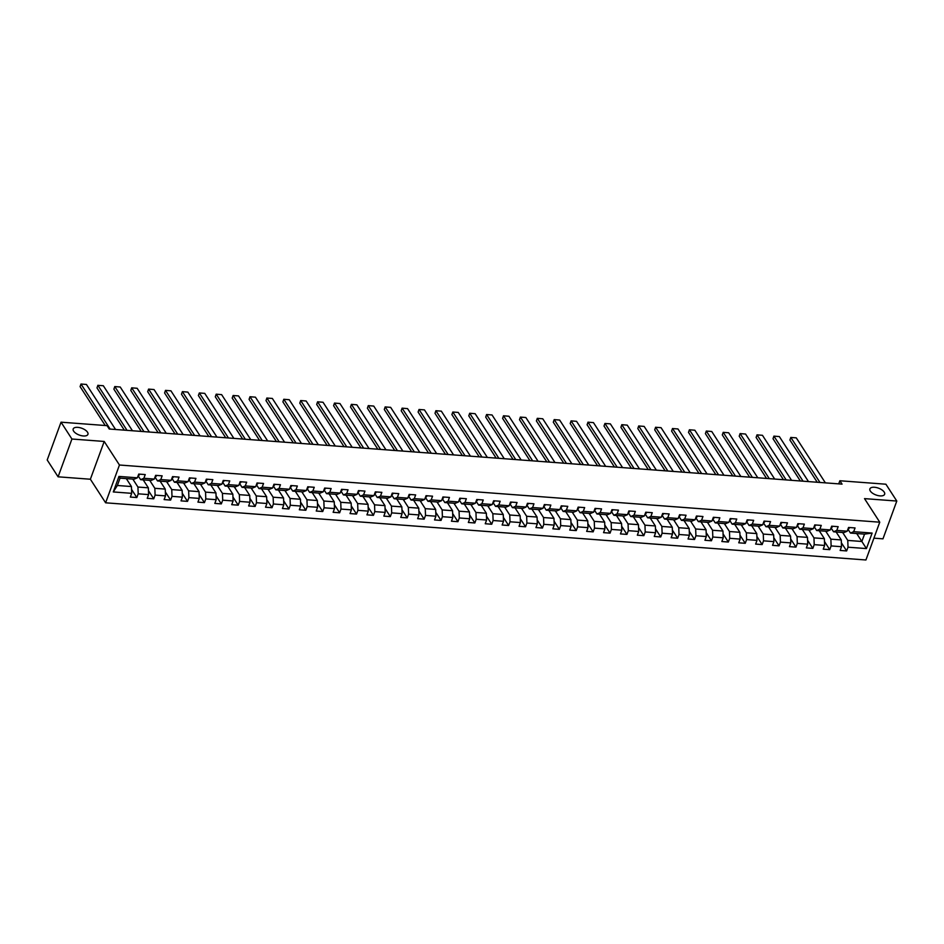 <?xml version="1.0" encoding="UTF-8"?>
<svg xmlns="http://www.w3.org/2000/svg" width="944" height="944" viewBox="0 0 944 944"><rect width="100%" height="100%" fill="white"/><g stroke="black" fill="none" stroke-linecap="round" stroke-linejoin="round"><path stroke-width="1.42" d="M870.333 491.057A7.847 3.623 -159.9 0 1 869.896 488.874A7.847 3.623 -159.9 0 1 876.469 487.564A7.847 3.623 -159.9 0 1 884.198 492.095A7.847 3.623 -159.9 0 1 884.634 494.267A7.847 3.623 -159.9 0 1 878.073 495.588A7.847 3.623 -159.9 0 1 870.333 491.057M73.62 431.137A7.847 3.623 -159.9 0 1 73.195 428.965A7.847 3.623 -159.9 0 1 79.756 427.656A7.847 3.623 -159.9 0 1 87.497 432.187A7.847 3.623 -159.9 0 1 87.922 434.358A7.847 3.623 -159.9 0 1 81.361 435.668A7.847 3.623 -159.9 0 1 73.62 431.137M873.92 538.163L882.97 538.835L896.8 501.052L885.909 484.213L839.865 480.756L838.72 483.871M105.622 502.81L865.931 559.981L879.761 522.197L119.451 465.014L105.622 502.81L90.376 479.233L104.206 441.45L71.921 439.019L58.091 476.814L90.376 479.233M58.091 476.814L47.2 459.976L61.03 422.18L71.921 439.019M856.715 533.537L861.848 541.478L864.551 534.127L850.461 533.065L853.695 531.673L855.063 527.944L848.562 527.46L847.205 531.189L836.797 530.398L838.166 526.681L831.664 526.186L830.295 529.914L819.899 529.136L821.256 525.407L814.766 524.911L813.398 528.64L803.002 527.861L804.359 524.132L797.857 523.649L796.5 527.377L786.092 526.587L787.461 522.858L780.959 522.374L779.602 526.103L769.195 525.324L770.564 521.595L764.062 521.1L762.693 524.829L752.297 524.05L753.654 520.321L747.164 519.837L745.795 523.566L735.4 522.775L736.757 519.047L730.255 518.563L728.898 522.292L718.49 521.513L719.859 517.784L713.357 517.288L711.988 521.017L701.593 520.238L702.961 516.51L696.46 516.014L695.091 519.743L684.695 518.964L686.052 515.235L679.562 514.751L678.193 518.48L667.797 517.69L669.154 513.961L662.653 513.477L661.296 517.206L650.888 516.427L652.257 512.698L645.755 512.203L644.386 515.931L633.99 515.153L635.359 511.424L628.857 510.94L627.489 514.669L617.093 513.878L618.45 510.149L611.96 509.666L610.591 513.394L600.195 512.616L601.552 508.887L595.05 508.391L593.693 512.12L583.286 511.341L584.655 507.612L578.153 507.129L576.784 510.846L566.388 510.067L567.757 506.338L561.255 505.854L559.886 509.583L549.491 508.792L550.848 505.075L544.358 504.58L542.989 508.309L532.593 507.53L533.95 503.801L527.448 503.305L526.091 507.034L515.684 506.255L517.052 502.527L510.551 502.043L509.182 505.772L498.786 504.981L500.155 501.252L493.653 500.768L492.284 504.497L481.888 503.718L483.245 499.99L476.755 499.494L475.387 503.223L464.991 502.444L466.348 498.715L459.846 498.231L458.489 501.948L448.081 501.17L449.45 497.441L442.948 496.957L441.58 500.686L431.184 499.895L432.553 496.178L426.051 495.683L424.682 499.411L414.286 498.633L415.643 494.904L409.153 494.408L407.784 498.137L397.389 497.358L398.746 493.629L392.244 493.146L390.887 496.874L380.479 496.084L381.848 492.355L375.346 491.871L373.977 495.6L363.582 494.821L364.95 491.092L358.449 490.597L357.08 494.326L346.684 493.547L348.041 489.818L341.551 489.334L340.182 493.063L329.786 492.272L331.143 488.544L324.642 488.06L323.285 491.789L312.877 491.01L314.246 487.281L307.744 486.785L306.375 490.514L295.979 489.735L297.348 486.007L290.846 485.523L289.478 489.24L279.082 488.461L280.439 484.732L273.949 484.248L272.58 487.977L262.184 487.187L263.541 483.47L257.039 482.974L255.682 486.703L245.275 485.924L246.644 482.195L240.142 481.7L238.773 485.428L228.377 484.65L229.746 480.921L223.244 480.437L221.875 484.166L211.48 483.375L212.837 479.646L206.335 479.163L204.978 482.891L194.57 482.113L195.939 478.384L189.437 477.888L188.08 481.617L177.673 480.838L179.041 477.109L172.54 476.626L171.171 480.343L160.775 479.564L162.144 475.835L155.642 475.351L154.273 479.08L143.877 478.289L145.234 474.572L138.733 474.077L137.376 477.806L118.956 476.425L113.28 491.942L117.363 485.487L131.44 486.549L126.307 478.608M853.695 531.673L872.114 533.065L866.439 548.582L848.019 547.201L846.65 550.93L841.375 542.765M113.28 491.942L131.688 493.334L130.331 497.063L136.833 497.547L138.19 493.818L148.597 494.597L147.229 498.326L153.73 498.821L155.099 495.093L165.495 495.871L164.126 499.6L170.628 500.084L171.997 496.355L182.393 497.146L181.036 500.875L187.526 501.358L188.894 497.63L199.29 498.408L197.933 502.137L204.435 502.633L205.792 498.904L216.2 499.683L214.831 503.412L221.333 503.895L222.701 500.178L233.097 500.957L231.728 504.686L238.23 505.17L239.599 501.441L249.995 502.232L248.638 505.949L255.128 506.444L256.497 502.715L266.892 503.494L265.535 507.223L272.037 507.719L273.394 503.99L283.802 504.769L282.433 508.497L288.935 508.981L290.304 505.252L300.699 506.043L299.331 509.772L305.832 510.256L307.201 506.527L317.597 507.306L316.24 511.034L322.73 511.53L324.099 507.801L334.495 508.58L333.138 512.309L339.639 512.793L340.996 509.076L351.404 509.854L350.035 513.583L356.537 514.067L357.906 510.338L368.302 511.129L366.933 514.846L373.435 515.341L374.803 511.613L385.199 512.391L383.842 516.12L390.344 516.616L391.701 512.887L402.109 513.666L400.74 517.395L407.242 517.878L408.599 514.15L419.006 514.94L417.637 518.669L424.139 519.153L425.508 515.424L435.904 516.203L434.535 519.932L441.037 520.427L442.406 516.698L452.801 517.477L451.444 521.206L457.946 521.69L459.303 517.961L469.711 518.752L468.342 522.48L474.844 522.964L476.201 519.235L486.608 520.014L485.24 523.743L491.741 524.239L493.11 520.51L503.506 521.289L502.137 525.017L508.639 525.501L510.008 521.784L520.404 522.563L519.047 526.292L525.548 526.776L526.905 523.047L537.313 523.837L535.944 527.554L542.446 528.05L543.803 524.321L554.211 525.1L552.842 528.829L559.344 529.324L560.712 525.596L571.108 526.374L569.739 530.103L576.241 530.587L577.61 526.858L588.006 527.649L586.649 531.378L593.151 531.861L594.508 528.133L604.915 528.911L603.546 532.64L610.048 533.136L611.405 529.407L621.813 530.186L620.444 533.915L626.946 534.398L628.315 530.681L638.71 531.46L637.342 535.189L643.843 535.673L645.212 531.944L655.608 532.735L654.251 536.452L660.753 536.947L662.11 533.218L672.517 533.997L671.149 537.726L677.65 538.222L679.007 534.493L689.415 535.272L688.046 539L694.548 539.484L695.917 535.755L706.313 536.546L704.944 540.275L711.446 540.759L712.814 537.03L723.21 537.809L721.853 541.537L728.355 542.033L729.712 538.304L740.12 539.083L738.751 542.812L745.253 543.296L746.61 539.567L757.017 540.357L755.648 544.086L762.15 544.57L763.519 540.841L773.915 541.62L772.546 545.349L779.048 545.844L780.417 542.116L790.812 542.894L789.455 546.623L795.957 547.119L797.314 543.39L807.722 544.169L806.353 547.898L812.855 548.381L814.212 544.653L824.619 545.443L823.251 549.172L829.752 549.656L831.121 545.927L841.517 546.706L840.148 550.435L846.65 550.93M61.03 422.18L107.073 425.65L109.244 429.013L842.048 484.119L839.865 480.756M847.205 531.189L843.96 532.581L833.564 531.791L831.039 527.897M836.136 531.991L841.269 539.933L830.873 539.154L825.729 531.201M833.564 531.791L836.797 530.398M841.517 546.706L841.269 539.933M831.121 545.927L830.873 539.154M830.295 529.914L827.062 531.307L816.654 530.528L814.141 526.622M819.227 530.717L824.372 538.658L813.964 537.879L808.831 529.938M816.654 530.528L819.899 529.136M824.619 545.443L824.372 538.658M814.212 544.653L813.964 537.879M813.398 528.64L810.164 530.032L799.757 529.254L797.232 525.348M802.329 529.442L807.474 537.384L797.066 536.605L791.933 528.664M799.757 529.254L803.002 527.861M807.722 544.169L807.474 537.384M797.314 543.39L797.066 536.605M796.5 527.377L793.255 528.77L782.859 527.979L780.334 524.085M785.432 528.18L790.565 536.121L780.169 535.331L775.024 527.389M782.859 527.979L786.092 526.587M790.812 542.894L790.565 536.121M780.417 542.116L780.169 535.331M779.602 526.103L776.357 527.495L765.962 526.717L763.436 522.811M768.534 526.905L773.667 534.847L763.271 534.068L758.126 526.127M765.962 526.717L769.195 525.324M773.915 541.62L773.667 534.847M763.519 540.841L763.271 534.068M762.693 524.829L759.46 526.221L749.052 525.442L746.539 521.536M751.625 525.631L756.769 533.572L746.362 532.794L741.229 524.852M749.052 525.442L752.297 524.05M757.017 540.357L756.769 533.572M746.61 539.567L746.362 532.794M745.795 523.566L742.562 524.947L732.155 524.168L729.629 520.274M734.727 524.368L739.872 532.31L729.464 531.519L724.331 523.578M732.155 524.168L735.4 522.775M740.12 539.083L739.872 532.31M729.712 538.304L729.464 531.519M728.898 522.292L725.653 523.684L715.257 522.893L712.732 518.999M717.829 523.094L722.962 531.035L712.567 530.257L707.422 522.315M715.257 522.893L718.49 521.513M723.21 537.809L722.962 531.035M712.814 537.03L712.567 530.257M711.988 521.017L708.755 522.41L698.359 521.631L695.834 517.725M700.932 521.82L706.065 529.761L695.669 528.982L690.524 521.041M698.359 521.631L701.593 520.238M706.313 536.546L706.065 529.761M695.917 535.755L695.669 528.982M695.091 519.743L691.858 521.135L681.45 520.356L678.937 516.451M684.022 520.545L689.167 528.487L678.76 527.708L673.627 519.766M681.45 520.356L684.695 518.964M689.415 535.272L689.167 528.487M679.007 534.493L678.76 527.708M678.193 518.48L674.96 519.873L664.552 519.082L662.027 515.188M667.125 519.283L672.27 527.224L661.862 526.433L656.729 518.492M664.552 519.082L667.797 517.69M672.517 533.997L672.27 527.224M662.11 533.218L661.862 526.433M661.296 517.206L658.051 518.598L647.655 517.819L645.13 513.914M650.227 518.008L655.36 525.95L644.964 525.171L639.82 517.229M647.655 517.819L650.888 516.427M655.608 532.735L655.36 525.95M645.212 531.944L644.964 525.171M644.386 515.931L641.153 517.324L630.757 516.545L628.232 512.639M633.33 516.734L638.463 524.675L628.067 523.896L622.922 515.955M630.757 516.545L633.99 515.153M638.71 531.46L638.463 524.675M628.315 530.681L628.067 523.896M627.489 514.669L624.255 516.049L613.848 515.271L611.334 511.377M616.42 515.471L621.565 523.413L611.157 522.622L606.024 514.681M613.848 515.271L617.093 513.878M621.813 530.186L621.565 523.413M611.405 529.407L611.157 522.622M610.591 513.394L607.358 514.787L596.95 513.996L594.425 510.102M599.523 514.197L604.667 522.138L594.26 521.359L589.127 513.418M596.95 513.996L600.195 512.616M604.915 528.911L604.667 522.138M594.508 528.133L594.26 521.359M593.693 512.12L590.448 513.512L580.053 512.734L577.527 508.828M582.625 512.922L587.758 520.864L577.362 520.085L572.217 512.144M580.053 512.734L583.286 511.341M588.006 527.649L587.758 520.864M577.61 526.858L577.362 520.085M576.784 510.846L573.551 512.238L563.155 511.459L560.63 507.565M565.727 511.648L570.86 519.601L560.465 518.811L555.32 510.869M563.155 511.459L566.388 510.067M571.108 526.374L570.86 519.601M560.712 525.596L560.465 518.811M559.886 509.583L556.653 510.975L546.246 510.185L543.732 506.291M548.818 510.385L553.963 518.327L543.555 517.548L538.422 509.595M546.246 510.185L549.491 508.792M554.211 525.1L553.963 518.327M543.803 524.321L543.555 517.548M542.989 508.309L539.756 509.701L529.348 508.922L526.823 505.016M531.92 509.111L537.065 517.052L526.658 516.274L521.525 508.332M529.348 508.922L532.593 507.53M537.313 523.837L537.065 517.052M526.905 523.047L526.658 516.274M526.091 507.034L522.846 508.427L512.45 507.648L509.925 503.742M515.023 507.837L520.156 515.778L509.76 514.999L504.615 507.058M512.45 507.648L515.684 506.255M520.404 522.563L520.156 515.778M510.008 521.784L509.76 514.999M509.182 505.772L505.949 507.164L495.553 506.373L493.028 502.479M498.125 506.574L503.258 514.515L492.862 513.725L487.718 505.783M495.553 506.373L498.786 504.981M503.506 521.289L503.258 514.515M493.11 520.51L492.862 513.725M492.284 504.497L489.051 505.89L478.643 505.111L476.13 501.205M481.216 505.3L486.361 513.241L475.953 512.462L470.82 504.521M478.643 505.111L481.888 503.718M486.608 520.014L486.361 513.241M476.201 519.235L475.953 512.462M475.387 503.223L472.153 504.615L461.746 503.836L459.221 499.931M464.318 504.025L469.463 511.967L459.055 511.188L453.922 503.246M461.746 503.836L464.991 502.444M469.711 518.752L469.463 511.967M459.303 517.961L459.055 511.188M458.489 501.948L455.244 503.341L444.848 502.562L442.323 498.668M447.421 502.751L452.554 510.704L442.158 509.913L437.013 501.972M444.848 502.562L448.081 501.17M452.801 517.477L452.554 510.704M442.406 516.698L442.158 509.913M441.58 500.686L438.346 502.078L427.951 501.288L425.425 497.394M430.523 501.488L435.656 509.43L425.26 508.651L420.115 500.709M427.951 501.288L431.184 499.895M435.904 516.203L435.656 509.43M425.508 515.424L425.26 508.651M424.682 499.411L421.449 500.804L411.041 500.025L408.528 496.119M413.614 500.214L418.758 508.155L408.351 507.376L403.218 499.435M411.041 500.025L414.286 498.633M419.006 514.94L418.758 508.155M408.599 514.15L408.351 507.376M407.784 498.137L404.551 499.529L394.144 498.751L391.618 494.845M396.716 498.939L401.849 506.881L391.453 506.102L386.32 498.161M394.144 498.751L397.389 497.358M402.109 513.666L401.849 506.881M391.701 512.887L391.453 506.102M390.887 496.874L387.642 498.267L377.246 497.476L374.721 493.582M379.818 497.677L384.951 505.618L374.556 504.828L369.411 496.886M377.246 497.476L380.479 496.084M385.199 512.391L384.951 505.618M374.803 511.613L374.556 504.828M373.977 495.6L370.744 496.992L360.348 496.214L357.823 492.308M362.921 496.402L368.054 504.344L357.658 503.565L352.513 495.624M360.348 496.214L363.582 494.821M368.302 511.129L368.054 504.344M357.906 510.338L357.658 503.565M357.08 494.326L353.847 495.718L343.439 494.939L340.926 491.033M346.011 495.128L351.156 503.069L340.749 502.291L335.616 494.349M343.439 494.939L346.684 493.547M351.404 509.854L351.156 503.069M340.996 509.076L340.749 502.291M340.182 493.063L336.949 494.444L326.541 493.665L324.016 489.771M329.114 493.865L334.247 501.807L323.851 501.016L318.718 493.075M326.541 493.665L329.786 492.272M334.495 508.58L334.247 501.807M324.099 507.801L323.851 501.016M323.285 491.789L320.04 493.181L309.644 492.39L307.119 488.496M312.216 492.591L317.349 500.532L306.953 499.754L301.809 491.812M309.644 492.39L312.877 491.01M317.597 507.306L317.349 500.532M307.201 506.527L306.953 499.754M306.375 490.514L303.142 491.907L292.746 491.128L290.221 487.222M295.319 491.317L300.452 499.258L290.056 498.479L284.911 490.538M292.746 491.128L295.979 489.735M300.699 506.043L300.452 499.258M290.304 505.252L290.056 498.479M289.478 489.24L286.244 490.632L275.837 489.853L273.323 485.959M278.409 490.042L283.554 497.984L273.146 497.205L268.013 489.263M275.837 489.853L279.082 488.461M283.802 504.769L283.554 497.984M273.394 503.99L273.146 497.205M272.58 487.977L269.347 489.37L258.939 488.579L256.414 484.685M261.512 488.78L266.645 496.721L256.249 495.93L251.116 487.989M258.939 488.579L262.184 487.187M266.892 503.494L266.645 496.721M256.497 502.715L256.249 495.93M255.682 486.703L252.437 488.095L242.042 487.316L239.516 483.411M244.614 487.505L249.747 495.447L239.351 494.668L234.206 486.726M242.042 487.316L245.275 485.924M249.995 502.232L249.747 495.447M239.599 501.441L239.351 494.668M238.773 485.428L235.54 486.821L225.144 486.042L222.619 482.136M227.716 486.231L232.849 494.172L222.454 493.393L217.309 485.452M225.144 486.042L228.377 484.65M233.097 500.957L232.849 494.172M222.701 500.178L222.454 493.393M221.875 484.166L218.642 485.546L208.235 484.768L205.721 480.874M210.807 484.968L215.952 492.91L205.544 492.119L200.411 484.178M208.235 484.768L211.48 483.375M216.2 499.683L215.952 492.91M205.792 498.904L205.544 492.119M204.978 482.891L201.733 484.284L191.337 483.505L188.812 479.599M193.909 483.694L199.042 491.635L188.647 490.856L183.514 482.915M191.337 483.505L194.57 482.113M199.29 498.408L199.042 491.635M188.894 497.63L188.647 490.856M188.08 481.617L184.835 483.009L174.439 482.231L171.914 478.325M177.012 482.419L182.145 490.361L171.749 489.582L166.604 481.641M174.439 482.231L177.673 480.838M182.393 497.146L182.145 490.361M171.997 496.355L171.749 489.582M171.171 480.343L167.938 481.735L157.542 480.956L155.017 477.062M160.102 481.145L165.247 489.098L154.851 488.308L149.707 480.366M157.542 480.956L160.775 479.564M165.495 495.871L165.247 489.098M155.099 495.093L154.851 488.308M154.273 479.08L151.04 480.472L140.632 479.682L138.119 475.788M143.205 479.882L148.35 487.824L137.942 487.045L132.809 479.092M140.632 479.682L143.877 478.289M148.597 494.597L148.35 487.824M138.19 493.818L137.942 487.045M137.376 477.806L134.131 479.198L120.053 478.136L118.956 476.425M131.688 493.334L131.44 486.549M896.8 501.052L864.515 498.621L879.761 522.197M104.206 441.45L119.451 465.014M120.053 478.136L117.363 485.487M850.461 533.065L847.936 529.171M842.638 532.475L847.771 540.416L861.848 541.478L866.439 548.582M864.551 534.127L872.114 533.065M848.019 547.201L847.771 540.416M136.833 497.547L131.546 489.381M153.73 498.821L148.444 490.656M170.628 500.084L165.353 491.93M187.526 501.358L182.251 493.193M204.435 502.633L199.149 494.467M221.333 503.895L216.046 495.742M238.23 505.17L232.956 497.016M255.128 506.444L249.853 498.279M272.037 507.719L266.751 499.553M288.935 508.981L283.66 500.827M305.832 510.256L300.558 502.09M322.73 511.53L317.455 503.364M339.639 512.793L334.353 504.639M356.537 514.067L351.262 505.901M373.435 515.341L368.16 507.176M390.344 516.616L385.058 508.45M407.242 517.878L401.955 509.725M424.139 519.153L418.865 510.987M441.037 520.427L435.762 512.262M457.946 521.69L452.66 513.536M474.844 522.964L469.557 514.799M491.741 524.239L486.467 516.073M508.639 525.501L503.364 517.347M525.548 526.776L520.262 518.622M542.446 528.05L537.16 519.884M559.344 529.324L554.069 521.159M576.241 530.587L570.967 522.433M593.151 531.861L587.864 523.696M610.048 533.136L604.762 524.97M626.946 534.398L621.671 526.245M643.843 535.673L638.569 527.507M660.753 536.947L655.466 528.782M677.65 538.222L672.364 530.056M694.548 539.484L689.273 531.33M711.446 540.759L706.171 532.593M728.355 542.033L723.069 533.867M745.253 543.296L739.966 535.142M762.15 544.57L756.876 536.404M779.048 545.844L773.773 537.679M795.957 547.119L790.671 538.953M812.855 548.381L807.568 540.228M829.752 549.656L824.478 541.49M110.141 429.083L81.019 384.066L80.087 386.615L105.244 425.508M139.7 474.148A3.245 1.51 94.3 0 1 138.39 475.516L138.213 475.516M115.557 429.485L86.435 384.468L80.983 384.019L86.435 384.468M80.087 386.615L80.983 384.019M127.039 430.358L97.916 385.341L96.984 387.89L124.325 430.145M156.61 475.422A3.245 1.51 94.3 0 1 155.288 476.791L155.288 476.791M132.455 430.759L103.333 385.742L97.916 385.341L103.333 385.742M96.984 387.89L97.881 385.282M143.948 431.62L114.814 386.603L113.882 389.164L141.222 431.42M173.507 476.696A3.245 1.51 94.3 0 1 172.186 478.053L172.009 478.053M149.364 432.033L120.23 387.016L114.779 386.556L120.23 387.016M113.882 389.164L114.779 386.556M160.846 432.895L131.723 387.878L130.779 390.427L158.12 432.694M190.405 477.959A3.245 1.51 94.3 0 1 189.095 479.328L189.095 479.328M166.262 433.308L137.14 388.279L131.688 387.831L137.14 388.279M130.779 390.427L131.688 387.831M177.743 434.169L148.621 389.152L147.689 391.701L175.029 433.957M207.302 479.233A3.245 1.51 94.3 0 1 205.993 480.602L205.993 480.602M183.16 434.57L154.037 389.553L148.586 389.105L154.037 389.553M147.689 391.701L148.586 389.105M194.641 435.432L165.519 390.415L164.586 392.975L191.927 435.231M224.212 480.508A3.245 1.51 94.3 0 1 222.89 481.865L222.89 481.865M200.057 435.845L170.935 390.828L165.483 390.368L170.935 390.828M164.586 392.975L165.483 390.368M211.55 436.706L182.416 391.689L181.484 394.238L208.825 436.506M241.109 481.782A3.245 1.51 94.3 0 1 239.788 483.139L239.788 483.139M216.967 437.119L187.832 392.102L182.381 391.642L187.832 392.102M181.484 394.238L182.381 391.642M228.448 437.981L199.326 392.964L198.382 395.512L225.722 437.768M258.007 483.045A3.245 1.51 94.3 0 1 256.697 484.414L256.697 484.414M233.864 438.382L204.742 393.365L199.326 392.964L204.742 393.365M198.382 395.512L199.326 392.964M245.346 439.255L216.223 394.226L215.291 396.787L242.632 439.043M274.905 484.319A3.245 1.51 94.3 0 1 273.595 485.688L273.595 485.688M250.762 439.656L221.639 394.639L216.188 394.179L221.639 394.639M215.291 396.787L216.188 394.179M262.243 440.518L233.121 395.501L232.189 398.061L259.529 440.317M291.814 485.594A3.245 1.51 94.3 0 1 290.492 486.951L290.492 486.951M267.659 440.931L238.537 395.914L233.121 395.501L238.537 395.914M232.189 398.061L233.121 395.501M279.153 441.792L250.018 396.775L249.086 399.324L276.427 441.591M308.712 486.856A3.245 1.51 94.3 0 1 307.39 488.225L307.39 488.225M284.569 442.193L255.435 397.176L249.983 396.728L255.435 397.176M249.086 399.324L249.983 396.728M296.05 443.066L266.928 398.049L265.984 400.598L293.324 442.854M325.609 488.131A3.245 1.51 94.3 0 1 324.299 489.499L324.122 489.499M301.466 443.468L272.344 398.451L266.928 398.049L272.344 398.451M265.984 400.598L266.892 397.99M312.948 444.329L283.825 399.312L282.893 401.873L310.234 444.128M342.507 489.405A3.245 1.51 94.3 0 1 341.197 490.762L341.197 490.762M318.364 444.742L289.242 399.725L283.79 399.265L289.242 399.725M282.893 401.873L283.79 399.265M329.845 445.603L300.723 400.586L299.791 403.135L327.131 445.403M359.416 490.668A3.245 1.51 94.3 0 1 358.095 492.036L357.918 492.036M335.262 446.016L306.139 400.999L300.688 400.539L306.139 400.999M299.791 403.135L300.688 400.539M346.755 446.878L317.621 401.861L316.688 404.41L344.029 446.665M376.314 491.942A3.245 1.51 94.3 0 1 374.992 493.311L374.992 493.311M352.171 447.279L323.037 402.262L317.585 401.814L323.037 402.262M316.688 404.41L317.585 401.814M363.652 448.14L334.53 403.123L333.586 405.684L360.927 447.94M393.211 493.216A3.245 1.51 94.3 0 1 391.902 494.585L391.725 494.573M369.069 448.553L339.946 403.536L334.495 403.076L339.946 403.536M333.586 405.684L334.495 403.076M380.55 449.415L351.428 404.398L350.495 406.958L377.836 449.214M410.109 494.491A3.245 1.51 94.3 0 1 408.799 495.848L408.799 495.848M385.966 449.828L356.844 404.811L351.392 404.351L356.844 404.811M350.495 406.958L351.392 404.351M397.448 450.689L368.325 405.672L367.393 408.221L394.734 450.489M427.018 495.753A3.245 1.51 94.3 0 1 425.697 497.122L425.697 497.122M402.864 451.09L373.741 406.073L368.29 405.625L373.741 406.073M367.393 408.221L368.29 405.625M414.357 451.964L385.223 406.947L384.291 409.495L411.631 451.751M443.916 497.028A3.245 1.51 94.3 0 1 442.594 498.397L442.594 498.397M419.773 452.365L390.639 407.348L385.223 406.947L390.639 407.348M384.291 409.495L385.187 406.888M431.255 453.226L402.132 408.209L401.188 410.77L428.529 453.026M460.814 498.302A3.245 1.51 94.3 0 1 459.504 499.659L459.504 499.659M436.671 453.639L407.548 408.622L402.097 408.162L407.548 408.622M401.188 410.77L402.097 408.162M448.152 454.501L419.03 409.484L418.098 412.032L445.438 454.3M477.711 499.565A3.245 1.51 94.3 0 1 476.401 500.934L476.401 500.934M453.568 454.914L424.446 409.885L419.03 409.484L424.446 409.885M418.098 412.032L419.03 409.484M465.05 455.775L435.927 410.758L434.995 413.307L462.336 455.563M494.621 500.839A3.245 1.51 94.3 0 1 493.299 502.208L493.299 502.208M470.466 456.176L441.344 411.159L435.892 410.711L441.344 411.159M434.995 413.307L435.892 410.711M481.959 457.038L452.825 412.021L451.893 414.581L479.233 456.837M511.518 502.114A3.245 1.51 94.3 0 1 510.197 503.471L510.197 503.471M487.375 457.451L458.241 412.434L452.825 412.021L458.241 412.434M451.893 414.581L452.825 412.021M498.857 458.312L469.734 413.295L468.79 415.844L496.143 458.111M528.416 503.388A3.245 1.51 94.3 0 1 527.106 504.745L527.106 504.745M504.273 458.725L475.151 413.708L469.699 413.248L475.151 413.708M468.79 415.844L469.699 413.248M515.754 459.586L486.632 414.569L485.7 417.118L513.04 459.386M545.313 504.651A3.245 1.51 94.3 0 1 544.004 506.019L543.827 506.019M521.171 459.988L492.048 414.971L486.597 414.522L492.048 414.971M485.7 417.118L486.597 414.522M532.652 460.861L503.53 415.832L502.597 418.393L529.938 460.648M562.223 505.925A3.245 1.51 94.3 0 1 560.901 507.294L560.901 507.294M538.068 461.262L508.946 416.245L503.494 415.785L508.946 416.245M502.597 418.393L503.494 415.785M549.561 462.123L520.427 417.106L519.495 419.667L546.836 461.923M579.12 507.199A3.245 1.51 94.3 0 1 577.799 508.556L577.634 508.556M554.978 462.536L525.843 417.519L520.427 417.106L525.843 417.519M519.495 419.667L520.404 417.059M566.459 463.398L537.337 418.381L536.393 420.93L563.745 463.197M596.018 508.462A3.245 1.51 94.3 0 1 594.708 509.831L594.708 509.831M571.875 463.799L542.753 418.782L537.301 418.334L542.753 418.782M536.393 420.93L537.301 418.334M583.357 464.672L554.234 419.655L553.302 422.204L580.643 464.46M612.916 509.736A3.245 1.51 94.3 0 1 611.606 511.105L611.606 511.105M588.773 465.073L559.65 420.056L554.199 419.608L559.65 420.056M553.302 422.204L554.199 419.608M600.254 465.935L571.132 420.918L570.2 423.478L597.54 465.734M629.825 511.011A3.245 1.51 94.3 0 1 628.503 512.368L628.503 512.368M605.67 466.348L576.548 421.331L571.096 420.871L576.548 421.331M570.2 423.478L571.096 420.871M617.164 467.209L588.029 422.192L587.097 424.741L614.438 467.009M646.723 512.285A3.245 1.51 94.3 0 1 645.401 513.642L645.401 513.642M622.58 467.622L593.446 422.605L588.029 422.192L593.446 422.605M587.097 424.741L588.006 422.145M634.061 468.484L604.939 423.467L604.007 426.015L631.347 468.271M663.62 513.548A3.245 1.51 94.3 0 1 662.31 514.917L662.31 514.917M639.477 468.885L610.355 423.868L604.939 423.467L610.355 423.868M604.007 426.015L604.939 423.467M650.959 469.746L621.836 424.729L620.904 427.29L648.245 469.546M680.518 514.822A3.245 1.51 94.3 0 1 679.208 516.191L679.208 516.191M656.375 470.159L627.253 425.142L621.801 424.682L627.253 425.142M620.904 427.29L621.801 424.682M667.856 471.021L638.734 426.004L637.802 428.564L665.142 470.82M697.427 516.097A3.245 1.51 94.3 0 1 696.106 517.454L695.929 517.454M673.273 471.434L644.15 426.417L638.699 425.956L644.15 426.417M637.802 428.564L638.699 425.956M684.766 472.295L655.632 427.278L654.699 429.827L682.04 472.094M714.325 517.359A3.245 1.51 94.3 0 1 713.015 518.728L713.015 518.728M690.182 472.696L661.06 427.679L655.632 427.278L661.06 427.679M654.699 429.827L655.608 427.231M701.663 473.569L672.541 428.552L671.609 431.101L698.949 473.357M731.222 518.634A3.245 1.51 94.3 0 1 729.913 520.002L729.736 520.002M707.08 473.971L677.957 428.954L672.541 428.552L677.957 428.954M671.609 431.101L672.506 428.493M718.561 474.832L689.439 429.815L688.506 432.376L715.847 474.631M748.12 519.908A3.245 1.51 94.3 0 1 746.81 521.265L746.81 521.265M723.977 475.245L694.855 430.228L689.403 429.768L694.855 430.228M688.506 432.376L689.403 429.768M735.459 476.106L706.336 431.089L705.404 433.638L732.745 475.906M765.029 521.171A3.245 1.51 94.3 0 1 763.708 522.539L763.531 522.539M740.875 476.519L711.752 431.502L706.301 431.042L711.752 431.502M705.404 433.638L706.301 431.042M752.368 477.381L723.234 432.364L722.302 434.913L749.642 477.168M781.927 522.445A3.245 1.51 94.3 0 1 780.617 523.814L780.617 523.814M757.784 477.782L728.662 432.765L723.234 432.364L728.662 432.765M722.302 434.913L723.21 432.317M769.266 478.643L740.143 433.626L739.211 436.187L766.552 478.443M798.825 523.719A3.245 1.51 94.3 0 1 797.515 525.076L797.338 525.076M774.682 479.056L745.559 434.039L740.108 433.579L745.559 434.039M739.211 436.187L740.108 433.579M786.163 479.918L757.041 434.901L756.109 437.45L783.449 479.717M815.722 524.994A3.245 1.51 94.3 0 1 814.412 526.351L814.412 526.351M791.579 480.331L762.457 435.314L757.005 434.854L762.457 435.314M756.109 437.45L757.005 434.854M803.061 481.192L773.938 436.175L773.006 438.724L800.347 480.992M832.632 526.256A3.245 1.51 94.3 0 1 831.31 527.625L831.31 527.625M808.489 481.593L779.355 436.576L773.903 436.128L779.355 436.576M773.006 438.724L773.903 436.128M819.97 482.467L790.836 437.45L789.904 439.998L817.244 482.254M849.529 527.531A3.245 1.51 94.3 0 1 848.219 528.9L848.219 528.9M825.386 482.868L796.264 437.851L790.836 437.45L796.264 437.851M789.904 439.998L790.812 437.391"/></g></svg>
